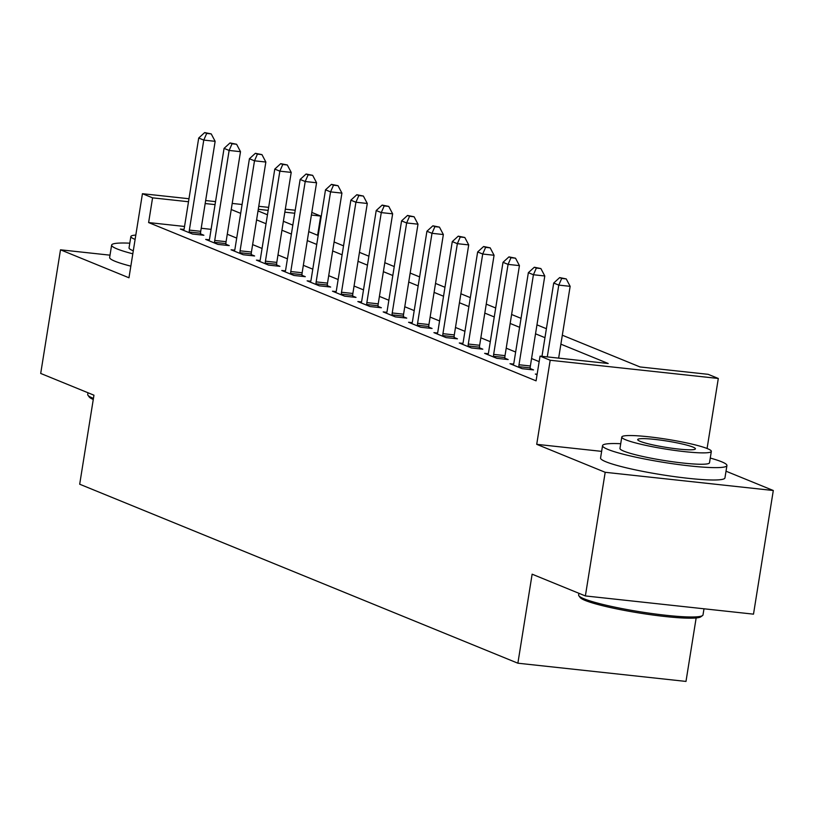 <?xml version="1.0" encoding="UTF-8"?>
<svg xmlns="http://www.w3.org/2000/svg" width="814" height="814" viewBox="0 0 814 814"><rect width="100%" height="100%" fill="white"/><g stroke="black" fill="none" stroke-linecap="round" stroke-linejoin="round"><path stroke-width="1.22" d="M562.311 335.205L640.008 366.941L708.16 374.328L718.304 378.469L550.183 360.256L540.048 356.115L608.2 363.502L560.877 344.169M707.081 448.494L718.304 378.469M601.627 451.363L536.721 444.332L605.189 472.293L585.378 595.94L753.499 614.153L773.3 490.506L726.027 471.204M696.153 617.948L685.988 681.42L517.877 663.207L79.691 484.218L93.956 395.197L40.7 373.443L60.501 249.806L128.968 277.778L142.44 193.701L188.98 198.738M311.813 212.434L320.696 216.056L311.396 215.049M317.623 235.256L320.696 216.056M605.189 472.293L773.3 490.506M110.012 255.169L60.501 249.806M184.544 226.465L148.616 222.568L536.08 380.84L540.048 356.115M539.153 361.64L531.562 358.536M515.649 352.035L506.206 348.178M490.282 341.677L480.85 337.82M464.926 331.318L455.494 327.462M439.57 320.96L430.128 317.104M414.214 310.602L404.772 306.746M388.858 300.244L379.416 296.388M363.502 289.886L354.059 286.029M338.146 279.528L328.703 275.671M312.779 269.169L303.347 265.313M287.423 258.811L277.981 254.955M262.067 248.453L252.625 244.597M236.711 238.095L227.269 234.239M211.101 229.345L201.211 228.266M183.964 229.446L180.342 229.049L192.511 234.025L203.876 235.256L200.57 233.903M209.33 239.804L205.698 239.408L217.877 244.383L229.233 245.614L225.936 244.261M234.686 250.163L231.054 249.766L243.233 254.741L254.589 255.972L251.292 254.619M260.042 260.521L256.42 260.124L268.589 265.099L279.945 266.331L276.648 264.977M285.399 270.879L281.776 270.482L293.946 275.458L305.301 276.689L302.004 275.336M310.755 281.237L307.132 280.84L319.302 285.816L330.667 287.047L327.36 285.694M336.111 291.595L332.488 291.198L344.658 296.174L356.023 297.405L352.716 296.052M361.467 301.953L357.845 301.556L370.014 306.532L381.379 307.763L378.083 306.41M386.833 312.311L383.201 311.915L395.38 316.89L406.735 318.121L403.439 316.768M412.189 322.67L408.567 322.273L420.736 327.248L432.092 328.48L428.795 327.126M437.545 333.028L433.923 332.631L446.092 337.607L457.448 338.838L454.151 337.484M462.901 343.386L459.279 342.989L471.448 347.965L482.804 349.196L479.507 347.843M488.258 353.744L484.635 353.347L496.805 358.323L508.17 359.554L504.863 358.201M513.614 364.102L509.991 363.705L522.161 368.681L533.526 369.912L530.219 368.559M537.138 374.257L535.347 374.064L537.057 374.766M536.721 444.332L550.183 360.256M148.616 222.568L152.574 197.843L142.44 193.701M585.378 595.94L532.132 574.185L517.877 663.207M258.028 210.918L267.46 214.774M283.384 221.276L292.826 225.132M308.74 231.634L318.182 235.49M334.096 241.992L343.539 245.848M359.452 252.35L368.895 256.207M384.808 262.708L394.251 266.554M410.175 273.066L419.607 276.913M435.531 283.425L444.963 287.271M460.887 293.773L470.329 297.629M486.243 304.131L495.685 307.987M511.599 314.489L521.041 318.345M536.955 324.847L546.398 328.703M294.729 213.248L284.839 212.169M268.172 210.368L258.282 209.3M205.647 200.549L215.537 201.618M232.204 203.429L242.094 204.497M258.76 206.298L268.651 207.377M285.317 209.178L295.207 210.246M215.059 204.609L205.169 203.541M188.502 201.74L152.574 197.843M544.963 337.668L535.52 333.811M519.607 327.309L510.164 323.453M494.251 316.951L484.808 313.095M468.895 306.593L459.452 302.737M443.528 296.235L434.096 292.379M418.172 285.877L408.73 282.02M392.816 275.519L383.374 271.662M367.46 265.161L358.018 261.304M342.104 254.802L332.661 250.946M316.748 244.444L307.305 240.588M291.381 234.086L281.949 230.23M266.025 223.728L256.593 219.872M240.669 213.37L231.227 209.513M189.357 230.097L200.722 231.329L215.14 141.321L203.775 140.089L189.357 230.097A5.037 2.116 -83.8 0 0 189.214 232.01L189.214 232.672M206.695 133.415L211.233 133.903L204.67 132.58L206.695 133.415L203.775 140.089L198.708 138.024L184.29 228.032A5.037 2.116 -83.8 0 1 183.852 229.813L183.638 230.403M200.722 231.329A5.037 2.116 -83.8 0 0 200.57 233.242L200.58 234.9M215.14 141.321L211.233 133.903M204.67 132.58L198.708 138.024M214.723 240.456L226.078 241.687L240.496 151.679L229.131 150.448L214.723 240.456A5.037 2.116 -83.8 0 0 214.57 242.369L214.57 243.03M232.051 143.773L236.599 144.261L230.026 142.938L232.051 143.773L229.131 150.448L224.064 148.382L209.646 238.39A5.037 2.116 -83.8 0 1 209.208 240.171L209.005 240.761M226.078 241.687A5.037 2.116 -83.8 0 0 225.926 243.6L225.936 245.258M240.496 151.679L236.599 144.261M230.026 142.938L224.064 148.382M240.079 250.814L251.434 252.045L265.852 162.037L254.497 160.806L240.079 250.814A5.037 2.116 -83.8 0 0 239.927 252.727L239.927 253.388M257.407 154.131L261.955 154.619L255.382 153.297L257.407 154.131L254.497 160.806L249.42 158.74L235.002 248.748A5.037 2.116 -83.8 0 1 234.564 250.529L234.361 251.119M251.434 252.045A5.037 2.116 -83.8 0 0 251.282 253.958L251.292 255.616M265.852 162.037L261.955 154.619M255.382 153.297L249.42 158.74M265.435 261.172L276.791 262.403L291.209 172.395L279.853 171.164L265.435 261.172A5.037 2.116 -83.8 0 0 265.283 263.085L265.293 263.746M282.763 164.489L287.311 164.977L280.738 163.655L282.763 164.489L279.853 171.164L274.776 169.098L260.358 259.106A5.037 2.116 -83.8 0 1 259.92 260.887L259.717 261.477M276.791 262.403A5.037 2.116 -83.8 0 0 276.648 264.316L276.648 265.974M291.209 172.395L287.311 164.977M280.738 163.655L274.776 169.098M290.791 271.53L302.147 272.761L316.565 182.753L305.209 181.522L290.791 271.53A5.037 2.116 -83.8 0 0 290.639 273.443L290.649 274.104M308.13 174.847L312.668 175.336L306.095 174.013L308.13 174.847L305.209 181.522L300.142 179.456L285.724 269.465A5.037 2.116 -83.8 0 1 285.276 271.245L285.073 271.835M302.147 272.761A5.037 2.116 -83.8 0 0 302.004 274.674L302.004 276.333M316.565 182.753L312.668 175.336M306.095 174.013L300.142 179.456M93.264 399.481A61.467 6.695 -170.9 0 1 89.204 396.957L87.963 395.258A62.983 6.868 9.1 0 0 93.101 398.26A62.983 6.868 9.1 0 0 93.437 398.402M87.973 392.755L87.709 394.454A62.983 6.868 9.1 0 0 87.963 395.258M129.792 243.183A62.983 6.868 9.1 0 0 111.63 245.095A62.983 6.868 9.1 0 0 117.023 248.901A62.983 6.868 9.1 0 0 132.814 253.795M111.63 245.095L109.646 257.458A62.983 6.868 9.1 0 0 115.039 261.263A62.983 6.868 9.1 0 0 130.83 266.158M133.293 250.773A45.35 4.945 -170.9 0 1 132.926 250.631A45.35 4.945 -170.9 0 1 129.039 247.883L130.861 236.508A45.35 4.945 9.1 0 0 134.748 239.255A45.35 4.945 9.1 0 0 135.114 239.397M135.806 235.093A45.35 4.945 9.1 0 0 130.861 236.508M702.513 615.588L700.793 616.819A61.467 6.695 -170.9 0 1 649.43 614.539A61.467 6.695 -170.9 0 1 585.144 600.427A61.467 6.695 -170.9 0 1 580.128 597.486L578.886 595.787A62.983 6.868 9.1 0 0 584.025 598.789A62.983 6.868 9.1 0 0 649.887 613.257A62.983 6.868 9.1 0 0 702.513 615.588A62.983 6.868 9.1 0 0 703.011 614.906L703.988 608.791M578.896 593.284L578.632 594.983A62.983 6.868 9.1 0 0 578.886 595.787M620.716 443.711A62.983 6.868 9.1 0 0 602.553 445.624A62.983 6.868 9.1 0 0 607.946 449.44A62.983 6.868 9.1 0 0 677.177 464.367A62.983 6.868 9.1 0 0 726.933 465.547A62.983 6.868 9.1 0 0 721.54 461.742A62.983 6.868 9.1 0 0 710.266 458.058M602.553 445.624L600.569 457.987A62.983 6.868 9.1 0 0 605.962 461.803A62.983 6.868 9.1 0 0 675.193 476.729A62.983 6.868 9.1 0 0 724.948 477.91L726.933 465.547M711.334 451.383L709.513 462.759A45.35 4.945 -170.9 0 1 673.687 461.904A45.35 4.945 -170.9 0 1 623.85 451.159A45.35 4.945 -170.9 0 1 619.963 448.412L621.784 437.037A45.35 4.945 9.1 0 0 625.671 439.784A45.35 4.945 9.1 0 0 675.518 450.529A45.35 4.945 9.1 0 0 711.334 451.383A45.35 4.945 9.1 0 0 707.458 448.646A45.35 4.945 9.1 0 0 657.61 437.891A45.35 4.945 9.1 0 0 621.784 437.037M640.211 441.361A29.223 3.185 9.1 0 0 672.333 448.29A29.223 3.185 9.1 0 0 695.421 448.84A29.223 3.185 9.1 0 0 692.918 447.069A29.223 3.185 9.1 0 0 660.795 440.14A29.223 3.185 9.1 0 0 637.708 439.591A29.223 3.185 9.1 0 0 640.211 441.361M316.147 281.888L327.513 283.119L341.921 193.111L330.565 191.88L316.147 281.888A5.037 2.116 -83.8 0 0 316.005 283.801L316.005 284.462M333.486 185.205L338.024 185.694L331.451 184.371L333.486 185.205L330.565 191.88L325.498 189.815L311.08 279.823A5.037 2.116 -83.8 0 1 310.633 281.603L310.429 282.193M327.513 283.119A5.037 2.116 -83.8 0 0 327.36 285.032L327.37 286.691M341.921 193.111L338.024 185.694M331.451 184.371L325.498 189.815M341.504 292.246L352.869 293.478L367.287 203.469L355.922 202.238L341.504 292.246A5.037 2.116 -83.8 0 0 341.361 294.159L341.361 294.821M358.842 195.564L363.38 196.052L356.807 194.729L358.842 195.564L355.922 202.238L350.854 200.173L336.436 290.181A5.037 2.116 -83.8 0 1 335.989 291.961L335.785 292.552M352.869 293.478A5.037 2.116 -83.8 0 0 352.716 295.39L352.727 297.049M367.287 203.469L363.38 196.052M356.807 194.729L350.854 200.173M366.86 302.604L378.225 303.836L392.643 213.828L381.278 212.596L366.86 302.604A5.037 2.116 -83.8 0 0 366.717 304.517L366.717 305.179M384.198 205.922L388.746 206.41L382.173 205.087L384.198 205.922L381.278 212.596L376.21 210.531L361.792 300.539A5.037 2.116 -83.8 0 1 361.355 302.32L361.151 302.91M378.225 303.836A5.037 2.116 -83.8 0 0 378.072 305.749L378.083 307.407M392.643 213.828L388.746 206.41M382.173 205.087L376.21 210.531M392.226 312.963L403.581 314.194L417.999 224.186L406.644 222.955L392.226 312.963A5.037 2.116 -83.8 0 0 392.073 314.876L392.073 315.537M409.554 216.28L414.102 216.768L407.529 215.445L409.554 216.28L406.644 222.955L401.567 220.889L387.149 310.897A5.037 2.116 -83.8 0 1 386.711 312.678L386.508 313.268M403.581 314.194A5.037 2.116 -83.8 0 0 403.429 316.107L403.439 317.765M417.999 224.186L414.102 216.768M407.529 215.445L401.567 220.889M417.582 323.321L428.937 324.552L443.355 234.544L432 233.313L417.582 323.321A5.037 2.116 -83.8 0 0 417.429 325.234L417.429 325.895M434.91 226.638L439.458 227.126L432.885 225.804L434.91 226.638L432 233.313L426.923 231.247L412.505 321.255A5.037 2.116 -83.8 0 1 412.067 323.036L411.864 323.626M428.937 324.552A5.037 2.116 -83.8 0 0 428.795 326.465L428.795 328.123M443.355 234.544L439.458 227.126M432.885 225.804L426.923 231.247M442.938 333.679L454.293 334.91L468.711 244.902L457.356 243.671L442.938 333.679A5.037 2.116 -83.8 0 0 442.785 335.592L442.796 336.253M460.266 236.996L464.814 237.485L458.241 236.162L460.266 236.996L457.356 243.671L452.279 241.605L437.871 331.613A5.037 2.116 -83.8 0 1 437.423 333.394L437.22 333.984M454.293 334.91A5.037 2.116 -83.8 0 0 454.151 336.823L454.151 338.482M468.711 244.902L464.814 237.485M458.241 236.162L452.279 241.605M468.294 344.037L479.649 345.268L494.067 255.26L482.712 254.029L468.294 344.037A5.037 2.116 -83.8 0 0 468.142 345.95L468.152 346.611M485.632 247.344L490.17 247.843L483.597 246.52L485.632 247.344L482.712 254.029L477.645 251.964L463.227 341.972A5.037 2.116 -83.8 0 1 462.779 343.752L462.576 344.342M479.649 345.268A5.037 2.116 -83.8 0 0 479.507 347.181L479.517 348.84M494.067 255.26L490.17 247.843M483.597 246.52L477.645 251.964M493.65 354.395L505.016 355.626L519.434 265.618L508.068 264.387L493.65 354.395A5.037 2.116 -83.8 0 0 493.508 356.308L493.508 356.97M510.989 257.702L515.527 258.201L508.954 256.878L510.989 257.702L508.068 264.387L503.001 262.322L488.583 352.33A5.037 2.116 -83.8 0 1 488.135 354.11L487.932 354.701M505.016 355.626A5.037 2.116 -83.8 0 0 504.863 357.529L504.873 359.198M519.434 265.618L515.527 258.201M508.954 256.878L503.001 262.322M519.006 364.753L530.372 365.985L544.79 275.977L533.424 274.745L519.006 364.753A5.037 2.116 -83.8 0 0 518.864 366.666L518.864 367.328M536.345 268.06L540.883 268.559L534.32 267.236L536.345 268.06L533.424 274.745L528.357 272.68L513.939 362.688A5.037 2.116 -83.8 0 1 513.492 364.469L513.288 365.059M530.372 365.985A5.037 2.116 -83.8 0 0 530.219 367.887L530.229 369.556M544.79 275.977L540.883 268.559M534.32 267.236L528.357 272.68M558.648 358.129L570.146 286.335L558.78 285.103L547.283 356.898M561.701 278.419L566.249 278.917L559.676 277.594L561.701 278.419L558.78 285.103L553.713 283.038L541.971 356.318M570.146 286.335L566.249 278.917M559.676 277.594L553.713 283.038M189.214 232.01L200.57 233.242M214.57 242.369L225.926 243.6M239.927 252.727L251.282 253.958M265.283 263.085L276.648 264.316M290.639 273.443L302.004 274.674M316.005 283.801L327.36 285.032M341.361 294.159L352.716 295.39M366.717 304.517L378.072 305.749M392.073 314.876L403.429 316.107M417.429 325.234L428.795 326.465M442.785 335.592L454.151 336.823M468.142 345.95L479.507 347.181M493.508 356.308L504.863 357.529M518.864 366.666L530.219 367.887"/></g></svg>
